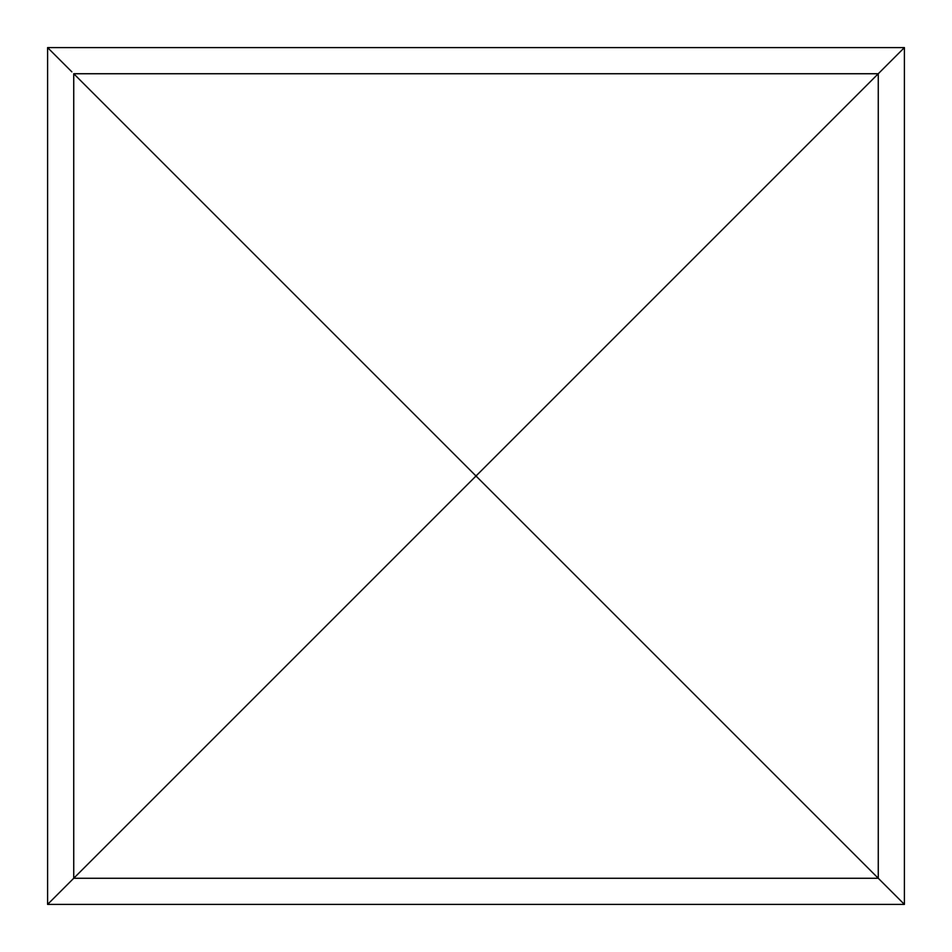 <?xml version="1.0" encoding="UTF-8"?>
<svg xmlns="http://www.w3.org/2000/svg" width="952" height="952" viewBox="0 0 952 952"><rect width="100%" height="100%" fill="white"/><g stroke="black" fill="none" stroke-linecap="round" stroke-linejoin="round"><path stroke-width="1.43" d="M71.852 71.852L47.6 47.6L47.6 904.4L904.4 904.4L476 476L904.4 47.6L904.4 904.4M71.852 880.148L73.732 878.268L73.732 73.732L476 476L47.6 904.4M47.6 47.6L904.4 47.6M880.148 880.148L878.268 878.268L878.268 73.732L880.148 71.852M476.571 475.429L476.571 476.571L475.429 476.571L475.429 475.429L476.571 475.429M73.732 878.268L878.268 878.268M73.732 73.732L878.268 73.732"/></g></svg>
